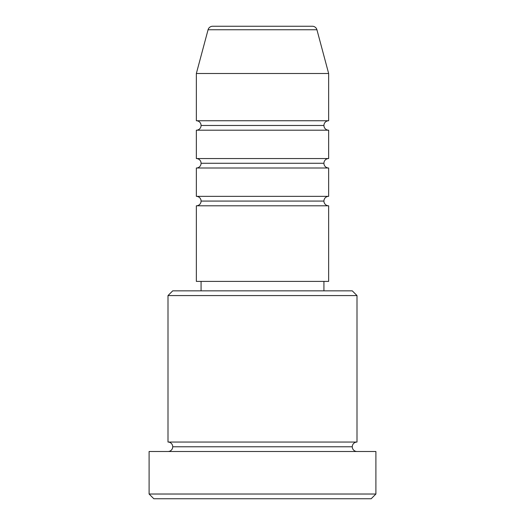 <?xml version="1.0" encoding="UTF-8"?>
<svg xmlns="http://www.w3.org/2000/svg" width="525" height="525" viewBox="0 0 525 525"><rect width="100%" height="100%" fill="white"/><g stroke="black" fill="none" stroke-linecap="round" stroke-linejoin="round"><path stroke-width="0.79" d="M328.65 120.75L328.65 73.5L316.929 29.754A4.725 4.725 0 0 0 312.362 26.25L212.638 26.25A4.725 4.725 0 0 0 208.071 29.754L316.929 29.754A4.725 4.725 0 0 0 312.362 26.25L212.638 26.25A4.725 4.725 0 0 0 208.071 29.754L196.35 73.5L328.65 73.5L316.929 29.754L208.071 29.754L196.35 73.5L196.35 120.75A4.725 4.725 0 0 1 201.075 125.475A4.725 4.725 0 0 1 196.35 130.2L196.35 158.55A4.725 4.725 0 0 1 201.075 163.275A4.725 4.725 0 0 1 196.35 168L196.35 196.35A4.725 4.725 0 0 1 201.075 201.075A4.725 4.725 0 0 1 196.35 205.8L196.35 281.4L328.65 281.4L328.65 205.8A4.725 4.725 0 0 1 323.925 201.075L201.075 201.075A4.725 4.725 0 0 0 196.35 196.35L328.65 196.35L328.65 168A4.725 4.725 0 0 1 323.925 163.275L201.075 163.275A4.725 4.725 0 0 0 196.35 158.55L328.65 158.55L328.65 130.2A4.725 4.725 0 0 1 323.925 125.475L201.075 125.475A4.725 4.725 0 0 0 196.35 120.75L328.65 120.75L328.65 73.5L196.35 73.5L196.35 120.75L328.65 120.75A4.725 4.725 0 0 0 323.925 125.475A4.725 4.725 0 0 0 328.65 130.2L196.35 130.2A4.725 4.725 0 0 0 201.075 125.475L323.925 125.475M357 295.575L352.275 290.85L172.725 290.85L168 295.575L357 295.575L168 295.575L168 442.05A4.725 4.725 0 0 1 172.725 446.775A4.725 4.725 0 0 1 168 451.5A4.725 4.725 0 0 0 172.725 446.775A4.725 4.725 0 0 0 168 442.05L357 442.05L357 295.575L357 442.05A4.725 4.725 0 0 0 352.275 446.775A4.725 4.725 0 0 1 357 442.05L168 442.05L168 295.575L172.725 290.85L352.275 290.85L357 295.575M149.1 494.025L153.825 498.75L371.175 498.75L375.9 494.025L149.1 494.025L375.9 494.025L375.9 451.5L149.1 451.5L149.1 494.025L149.1 451.5L375.9 451.5L375.9 494.025L371.175 498.75L153.825 498.75L149.1 494.025M357 451.5A4.725 4.725 0 0 1 352.275 446.775L172.725 446.775L352.275 446.775A4.725 4.725 0 0 0 357 451.5M328.65 168L196.35 168L196.35 196.35L328.65 196.35L328.65 168L196.35 168A4.725 4.725 0 0 0 201.075 163.275L323.925 163.275A4.725 4.725 0 0 1 328.65 158.55L328.65 130.2L196.35 130.2L196.35 158.55L328.65 158.55M328.65 205.8L196.35 205.8L196.35 281.4L328.65 281.4L328.65 205.8L196.35 205.8A4.725 4.725 0 0 0 201.075 201.075L323.925 201.075A4.725 4.725 0 0 1 328.65 196.35M323.925 290.85L323.925 281.4L323.925 290.85M201.075 281.4L201.075 290.85L201.075 281.4"/></g></svg>
